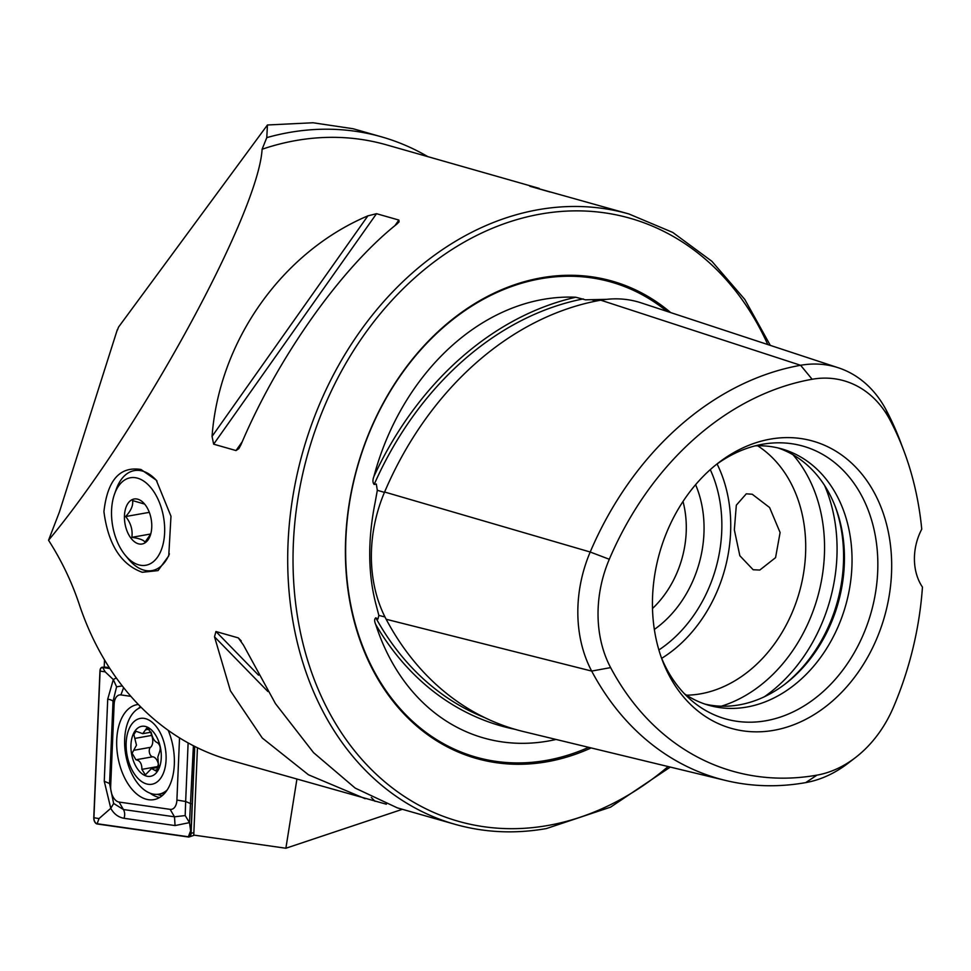 <?xml version="1.0" encoding="UTF-8"?>
<svg xmlns="http://www.w3.org/2000/svg" width="971" height="971" viewBox="0 0 971 971"><rect width="100%" height="100%" fill="white"/><g stroke="black" fill="none" stroke-linecap="round" stroke-linejoin="round"><path stroke-width="1.46" d="M609.303 559.272A111.107 86.977 -74.1 0 0 610.625 667.611L591.667 671.07L386.155 619.255A314.264 246.027 105.9 0 0 523.697 731.624L725.543 780.441A305.877 239.461 105.9 0 0 805.712 782.614A122.103 95.583 105.9 0 0 848.035 763.279L855.487 757.55A111.107 86.977 105.9 0 0 893.405 707.313A294.893 230.855 105.9 0 0 922.45 587.103A50.771 39.75 105.9 0 1 921.746 529.207A294.893 230.855 105.9 0 0 903.88 450.872A294.893 230.855 105.9 0 0 889.885 419.775A111.107 86.977 105.9 0 0 812.144 379.26A294.893 230.855 105.9 0 0 609.303 559.272L590.21 552.014L384.601 492.018A314.264 246.027 105.9 0 1 600.782 300.185A130.49 102.149 105.9 0 1 641.188 302.879L838.434 367.815A122.103 95.583 105.9 0 0 800.614 365.29A305.877 239.461 105.9 0 0 590.21 552.014A122.103 95.583 -74.1 0 0 591.667 671.07A305.877 239.461 105.9 0 0 725.543 780.441M384.977 616.961L378.848 615.42L376.457 606.244C367.936 575.014 367.511 540.349 375.182 502.238L377.318 490.294L376.299 484.019L374.163 484.468C372.633 482.623 372.561 479.941 373.932 476.409A226.437 177.268 -74.1 0 1 543.032 299.42A226.437 177.268 -74.1 0 1 575.827 297.247A314.847 246.476 105.9 0 0 373.932 476.409M378.848 615.42L377.95 619.049L375.789 617.811C374.296 618.976 374.284 621.222 375.741 624.547A314.847 246.476 105.9 0 0 515.322 729.391M606.863 299.323L585.428 299.821L575.827 297.247M142.264 572.271L158.03 570.608L168.748 555.849L170.981 516.244L156.27 480.16L141.001 469.491C119.809 466.104 107.453 480.16 103.921 511.668C108.194 544.379 120.974 564.576 142.264 572.271M386.361 804.219L229.387 759.99A317.323 248.418 105.9 0 1 79.84 606.122C72.291 582.988 61.865 561.032 48.55 540.252C140.079 430.165 258.517 213.304 262.097 149.243L266.782 137.627A323.659 253.382 -74.1 0 1 288.982 132.529A323.659 253.382 -74.1 0 1 381.567 136.862A323.659 253.382 -74.1 0 1 427.847 156.647M752.246 494.251L769.59 507.517L780.101 532.533L775.562 557.645L759.808 570.05L753.168 569.746L739.841 555.74L734.343 529.838L736.321 505.187L746.298 493.814L752.246 494.251M670.67 312.577A248.139 194.261 105.9 0 0 541.26 277.827A248.139 194.261 105.9 0 0 345.421 554.987A248.139 194.261 105.9 0 0 547.171 761.737A248.139 194.261 105.9 0 0 591.121 747.937M652.488 608.514A92.027 72.036 105.9 0 0 683.001 501.473M654.333 629.439A104.71 81.977 105.9 0 0 695.6 484.675M686.546 695.187A133.27 104.334 105.9 0 0 700.516 693.84A133.27 104.334 105.9 0 0 801.451 584.032A133.27 104.334 105.9 0 0 757.647 445.786M784.216 684.725A136.935 107.198 105.9 0 0 835.109 506.17M704.958 704.084A133.27 104.334 105.9 0 0 739.259 704.873A133.27 104.334 105.9 0 0 785.454 683.778A133.27 104.334 105.9 0 0 835.667 507.627A133.27 104.334 105.9 0 0 777.977 447.934M684.506 693.828A133.27 104.334 105.9 0 0 708.721 705.262A133.27 104.334 105.9 0 0 746.845 707.046A133.27 104.334 105.9 0 0 850.56 582.017A133.27 104.334 105.9 0 0 781.801 448.918A133.27 104.334 105.9 0 0 755.195 445.859M661.154 657.051A141.778 110.997 105.9 0 0 691.668 700.601A141.778 110.997 105.9 0 0 765.937 720.749A141.778 110.997 105.9 0 0 877.845 563.787A141.778 110.997 105.9 0 0 764.857 443.881A141.778 110.997 105.9 0 0 762.563 444.257A141.778 110.997 105.9 0 0 715.955 464.793M773.838 730.313A149.303 116.884 105.9 0 0 891.669 563.544A149.303 116.884 105.9 0 0 770.282 439.135A149.303 116.884 105.9 0 0 718.528 462.779A149.303 116.884 105.9 0 0 662.271 660.122A149.303 116.884 105.9 0 0 773.838 730.313M556.08 739.453A226.437 177.268 -74.1 0 1 548.433 741.007A226.437 177.268 -74.1 0 1 375.741 624.547M396.836 224.107C340.542 268.846 277.633 357.886 241.002 444.645L238.866 448.614L236.014 450.556L213.656 444.184L212.054 436.404C219.094 341.197 282.015 252.157 367.888 215.853L376.517 213.693L398.875 220.065L399.093 221.849L396.836 224.107M365.217 798.708L308.462 774.785L262.291 738.045L230.418 690.794L214.506 636.806L215.938 631.526L238.308 637.898L243.442 645.06L275.461 703.635L313.56 752.659L355.216 788.112L397.345 807.872L454.95 824.294C484.493 832.645 514.958 834.077 546.333 828.579L610.577 807.144L670.306 767.078M117.467 330.006L118.523 327.118L267.438 124.992L313.014 122.759L353.056 128.73L381.567 136.862M402.382 809.304L285.875 848.241L296.895 779.24M197.441 747.767L193.763 835.084L285.875 848.241M266.782 137.627L267.438 124.992M48.55 540.252L59.413 511.996L117.37 329.545M104.504 659.904L104.2 666.968L109.335 667.696M770.319 345.385L744.757 299.384L711.84 261.26L672.757 232.433L628.929 213.972L529.79 186.201M530.445 186.42L550.169 192.052M610.625 667.611A294.893 230.855 105.9 0 0 816.975 775.137A111.107 86.977 105.9 0 0 855.487 757.55M903.88 450.872L900.578 442.072A305.877 239.461 105.9 0 0 886.062 409.823A122.103 95.583 105.9 0 0 838.434 367.815M386.155 619.255A130.49 102.149 -74.1 0 1 384.601 492.018M150.663 563.532A44.423 25.829 -100 0 0 161.538 508.561A44.423 25.829 -100 0 0 125.55 479.48A44.423 25.829 -100 0 0 114.505 494.13A44.423 25.829 -100 0 0 125.344 555.327A44.423 25.829 -100 0 0 150.663 563.532M114.505 494.13L116.229 489.311A50.771 29.518 80 0 1 128.84 472.574A50.771 29.518 80 0 1 134.338 470.607A50.771 29.518 80 0 1 156.986 481.046M169.403 553.858A50.771 29.518 80 0 1 157.545 568.63A50.771 29.518 80 0 1 152.046 570.596A50.771 29.518 80 0 1 128.609 559.26L125.344 555.327M150.736 534.026L145.007 542.182C143.732 540.034 139.351 538.42 131.862 537.327C132.857 529.85 130.782 522.92 125.647 516.536C131.012 510.722 133.318 505.406 132.578 500.587L144.278 503.998M144.558 543.117A22.843 13.278 80 0 1 126.048 528.163A22.843 13.278 80 0 1 131.643 499.895A22.843 13.278 80 0 1 144.667 504.119A22.843 13.278 80 0 1 150.238 535.591A22.843 13.278 80 0 1 144.558 543.117M150.736 533.989L131.862 537.327M149.303 512.348L125.647 516.536M138.331 704.473A48.234 28.038 -100 0 0 137.105 704.643A48.234 28.038 -100 0 0 116.726 739.841A48.234 28.038 -100 0 0 153.928 799.631A48.234 28.038 -100 0 0 174.319 764.432A48.234 28.038 -100 0 0 168.201 730.338M130.867 696.341L120.902 694.92A12.696 7.38 -100 0 0 114.129 704.206L110.67 786.304A12.696 7.38 -100 0 0 119.069 802.058L170.143 809.353A12.696 7.38 -100 0 0 176.904 800.068L179.526 737.887M109.699 668.266L102.659 667.259A5.073 2.949 -100 0 0 102.356 667.247A5.073 2.949 -100 0 0 99.952 670.973L93.774 817.679A5.073 2.949 -100 0 0 97.124 823.978L188.386 837.002A5.073 2.949 -100 0 0 189.199 836.929A5.073 2.949 -100 0 0 191.093 833.288L194.758 746.432M109.881 668.546L102.671 667.514A4.819 2.804 -100 0 0 100.098 671.046L93.92 817.74A4.819 2.804 -100 0 0 97.112 823.724L188.374 836.759A4.819 2.804 -100 0 0 190.947 833.227L194.601 746.359M193.399 745.752L189.503 822.619L190.947 833.227M122.249 685.914L116.593 686.8L113.024 701.426L109.565 783.524L113.656 803.466L123.414 809.523L174.489 816.805L185.194 815.567L189.503 822.619L175.059 825.568L123.985 818.286C118.268 817.242 113.874 813.916 110.779 808.321L104.261 781.267L107.72 699.156L113.304 679.566L105.208 671.871L102.671 667.514M116.593 686.8L113.304 679.566L116.277 677.916M113.656 803.466L110.779 808.321L99.03 818.577L93.92 817.74M185.194 815.567L185.655 801.488L176.904 800.068M157.824 757.028L159.487 752.088C160.943 748.131 160.227 744.975 157.338 742.621C154.668 741.65 152.678 738.446 151.355 733.032L147.082 727.643L142.761 733.663L135.989 731.26L133.864 734.537L136.474 745.17L132.129 753.241L135.916 759.771C139.945 760.499 141.936 763.692 141.9 769.36L145.334 774.894L151.525 768.534L156.537 771.253L158.37 763.995L157.824 757.028M158.698 766.847A5.001 2.913 80 0 1 158.661 766.386A8.751 5.086 -100 0 0 152.678 756.797A5.001 2.913 80 0 1 149.279 750.195A5.001 2.913 80 0 1 150.529 747.318A8.751 5.086 -100 0 0 151.646 735.423A5.001 2.913 80 0 1 151.003 732.207M126.327 740.266A33.427 19.432 -100 0 0 143.174 782.517A33.427 19.432 -100 0 0 165.907 762.369A33.427 19.432 -100 0 0 149.049 720.13A33.427 19.432 -100 0 0 126.327 740.266M141.098 707.289A44.423 25.829 -100 0 0 124.907 735.739A44.423 25.829 -100 0 0 158.953 794.157A44.423 25.829 -100 0 0 167.182 789.981M158.953 794.157L160.98 793.805A44.423 25.829 -100 0 0 165.58 792.202M161.137 759.71A25.38 14.759 -100 0 0 148.345 727.631A25.38 14.759 -100 0 0 131.085 742.924A25.38 14.759 -100 0 0 143.878 775.004A25.38 14.759 -100 0 0 161.137 759.71M262.097 149.243A317.323 248.418 -74.1 0 1 295.633 140.589A317.323 248.418 -74.1 0 1 386.409 144.837L539.196 188.386M666.931 311.351A246.962 193.338 105.9 0 0 540.568 278.774A246.962 193.338 105.9 0 0 345.652 554.623A246.962 193.338 105.9 0 0 546.455 760.39A246.962 193.338 105.9 0 0 588.657 747.342M628.929 213.972A317.323 248.418 105.9 0 0 538.152 209.724A317.323 248.418 105.9 0 0 291.239 507.396A317.323 248.418 105.9 0 0 454.95 824.294M767.77 344.547A313.512 245.432 105.9 0 0 540.483 214.081A313.512 245.432 105.9 0 0 293.048 564.26A313.512 245.432 105.9 0 0 547.947 825.471A313.512 245.432 105.9 0 0 668.109 766.556M661.676 658.338A133.27 104.334 105.9 0 0 717.083 463.98M658.872 649.963A126.922 99.37 105.9 0 0 710.274 469.624M721.307 706.208A146.73 114.869 105.9 0 0 817.461 597.675A146.73 114.869 105.9 0 0 792.991 454.756M764.359 696.765A152.313 119.239 105.9 0 0 824.585 485.476M889.885 419.775L886.062 409.823M583.268 298.898A312.31 244.498 105.9 0 0 374.163 484.468M384.455 492.382L377.318 490.294M595.988 301.083L591.994 299.784M375.789 617.811A312.31 244.498 105.9 0 0 484.687 717.605M812.144 379.26L800.614 365.29L600.782 300.185M816.975 775.137L805.712 782.614M212.054 436.404L367.888 215.853M213.656 444.184L376.517 213.693M236.014 450.556L242.289 441.684M394.894 225.697L398.875 220.065M375.049 801.318L371.31 797.494M267.887 691.51L214.506 636.806M258.529 675.173L215.938 631.526M241.221 640.896L238.308 637.898M157.448 794.351A46.572 27.079 -100 0 0 162.206 795.662M140.431 706.621A48.234 28.038 -100 0 0 138.452 708.502M105.73 667.186L102.659 667.259M193.872 832.633L191.093 833.288M150.032 793.161A48.234 28.038 -100 0 0 159.584 797.519M105.208 671.871L100.098 671.046M99.03 818.577L97.112 823.724M190.292 831.601L188.374 836.759M123.608 687.65L120.902 694.92M107.72 699.156A8.885 2.573 2.4 0 1 113.024 701.426L114.129 704.206M190.959 803.757L185.655 801.488L188.119 742.924M175.059 825.568L174.489 816.805L170.143 809.353M123.985 818.286A8.885 7.1 -81.9 0 0 123.414 809.523L119.069 802.058M104.261 781.267L109.565 783.524L110.67 786.304M151.646 735.423L134.872 738.397M152.678 756.797L135.916 759.771M158.661 766.386L141.9 769.36M150.529 747.318L133.767 750.292M149.655 729.1L145.589 729.816M158.127 769.663L154.753 770.258M105.596 667.162L102.356 667.247M194.394 835.181L189.199 836.929M151.148 732.183L142.761 733.663M158.674 767.272L151.525 768.534"/></g></svg>
